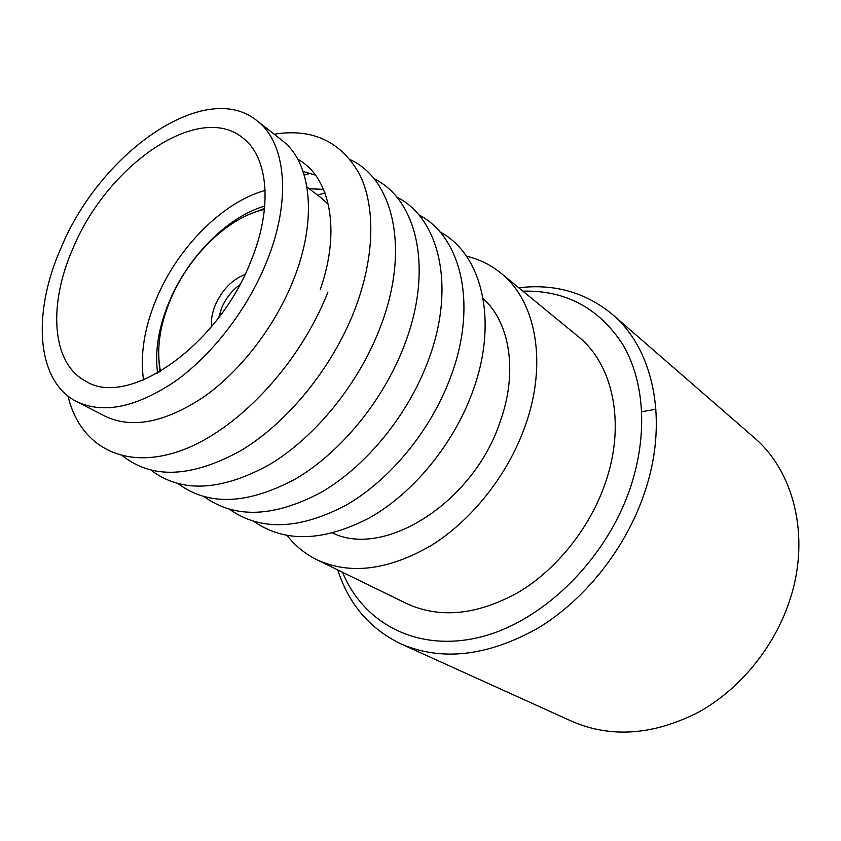 <?xml version="1.0" encoding="UTF-8"?>
<svg xmlns="http://www.w3.org/2000/svg" width="841" height="841" viewBox="0 0 841 841"><rect width="100%" height="100%" fill="white"/><g stroke="black" fill="none" stroke-linecap="round" stroke-linejoin="round"><path stroke-width="1.26" d="M400.968 643.922L571.985 721.378C611.029 738.188 653.058 735.213 698.062 712.453C740.416 689.2 775.57 645.846 790.551 597.762C810.346 535.423 793.536 470.844 754.062 437.541L612.364 314.397C653.583 348.952 669.205 420.91 644.448 493.036C625.704 548.626 584.884 600.001 537.515 628.416C487.275 656.306 441.756 661.468 400.968 643.922C369.872 628.879 348.794 604.216 337.756 569.946M342.55 572.279C363.512 623.307 417.178 652.574 479.896 637.194C542.445 621.983 606.088 559.99 630.351 487.685C648.159 434.723 644.416 381.11 622.897 344.663C598.96 307.964 565.625 290.134 522.892 291.165M244.973 274.565C232.074 279.548 222.15 289.798 215.18 305.325C212.111 312.936 210.912 320.022 211.596 326.581M239.706 284.889C231.759 290.65 225.714 298.397 221.572 308.132L218.786 317.499M287.18 535.528C295.233 545.872 305.125 553.946 316.857 559.749L406.697 603.575C439.685 618.755 476.689 615.139 517.709 592.726C556.343 569.925 589.762 528.327 605.289 483.144C626.072 423.759 613.068 364.079 578.072 336.421L500.784 273.031C490.618 264.789 479.16 259.165 466.398 256.158M316.857 559.749C350.129 575.034 388.248 570.282 431.212 545.494C471.748 520.327 507.543 475.239 524.858 426.902C547.996 363.365 536.064 300.815 500.784 273.031M332.784 533.057C384.043 558.319 472.61 503.275 499.743 422.939C518.193 372.763 510.214 322.639 483.165 298.639M254.035 521.525C285.088 542.918 323.68 541.636 369.809 517.688C413.246 493.026 453.183 444.626 472.274 392.642C498.934 321.64 482.208 254.003 439.854 231.864M229.677 509.404C260.563 531.123 299.354 529.714 346.072 505.178C390.077 479.917 430.813 430.424 450.482 377.451C477.972 304.989 461.383 236.5 418.681 214.781M204.437 496.842C235.123 518.897 274.113 517.352 321.409 492.216C365.993 466.324 407.57 415.685 427.848 361.672C456.232 287.696 439.79 218.334 396.731 197.078M178.281 483.796C208.726 506.229 247.895 504.547 295.79 478.771C340.941 452.227 383.412 400.379 404.342 345.294C433.662 269.709 417.388 199.464 373.982 178.744M151.159 470.266C181.299 493.078 220.626 491.27 269.131 464.821C314.881 437.593 358.287 384.463 379.89 328.253C410.219 250.975 394.145 179.848 350.361 159.727M122.744 455.969C152.473 479.402 191.948 477.572 241.146 450.471C287.59 422.56 332.079 368.011 354.45 310.518C374.834 257.872 375.811 206.571 359.391 173.94C340.784 141.341 312.379 128.095 274.155 134.213M68.016 396.069C79.538 445.162 122.754 470.792 179.532 451.112C236.153 431.664 299.312 365.141 327.906 292.09M76.584 401.556L105.062 416.2C131.932 429.026 164.762 422.645 203.575 397.078C240.295 371.291 274.587 326.97 293.046 280.915C317.909 219.785 311.475 162.345 282.008 140.373L256.82 120.589C205.151 78.539 100.426 152.747 61.298 247.275C32.158 312.316 35.858 381.099 76.584 401.556C103.264 414.277 136.189 407.486 175.359 381.194C212.437 354.692 247.328 309.414 266.345 262.571C291.953 200.379 286.098 142.371 256.82 120.589M250.807 261.414C273.262 207.212 268.237 156.342 242.292 137.525C197.772 101.835 107.007 165.877 73.083 248.158C47.969 304.495 51.375 363.459 85.919 381.288C127.843 408.221 217.945 346.46 250.807 261.414M328.337 204.384L321.546 198.161L306.986 187.017M265.125 190.423C222.445 202.145 177.43 247.874 156.289 299.028C144.274 328.032 140.016 355.018 143.527 379.985M264.747 206.087C227.091 216.841 187.501 257.262 168.936 302.424C158.518 327.696 154.733 351.265 157.593 373.12M264.431 209.441C228.132 217.094 188.247 256.274 170.124 300.5C159.517 326.361 156.31 350.003 160.515 371.428M158.676 355.438L159.685 371.922M264.537 208.473L249.136 214.434M320.211 289.63C341.267 229.95 329.998 176.599 297.777 159.296M315.438 175.086L303.117 171.501M323.543 189.362L309.225 188.731M310.518 173.32L304.232 175.002M324.931 192.841L317.688 195.207M655.938 409.22L641.767 411.712M518.76 287.78C554.524 283.522 585.725 292.395 612.364 314.397"/></g></svg>
